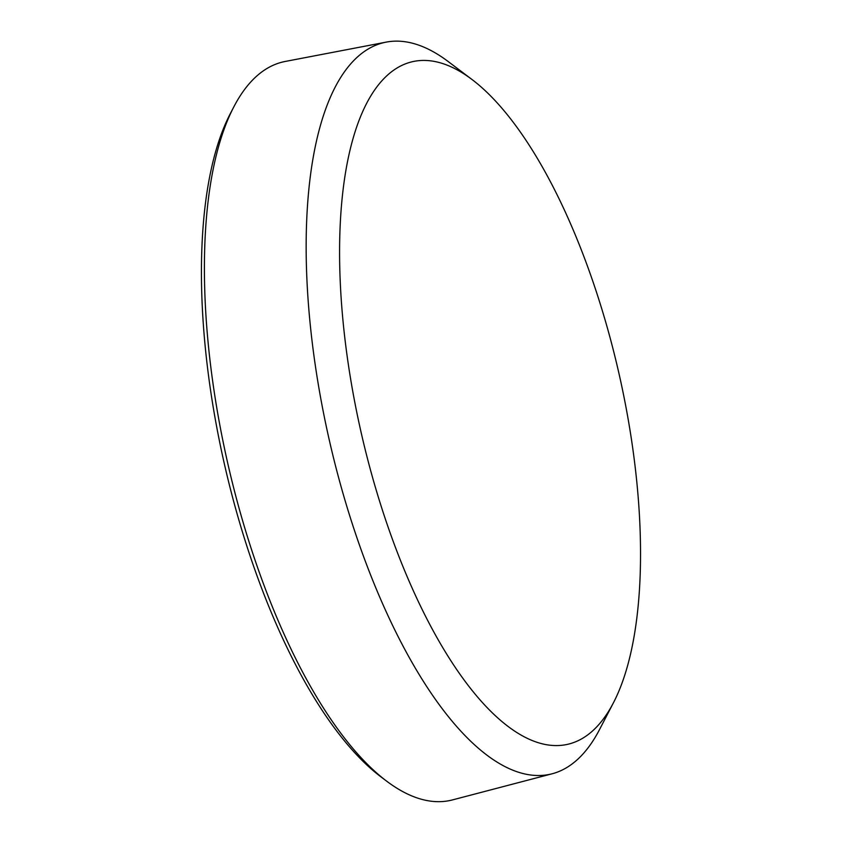 <?xml version="1.0" encoding="UTF-8"?>
<svg xmlns="http://www.w3.org/2000/svg" width="842" height="842" viewBox="0 0 842 842"><rect width="100%" height="100%" fill="white"/><g stroke="black" fill="none" stroke-linecap="round" stroke-linejoin="round"><path stroke-width="1.26" d="M472.141 79.611L448.186 61.54A375.153 141.751 77.2 0 0 386.32 42.1L285.27 61.445A378.616 143.056 77.2 0 0 233.834 106.86L230.371 113.512A372.332 140.688 77.2 0 0 219.352 440.566A372.332 140.688 77.2 0 0 380.552 776.566L386.541 781.081A378.616 143.056 77.2 0 0 452.522 799.9L552.047 773.809A375.153 141.751 77.2 0 0 599.504 729.604L613.334 702.975A350.051 132.268 77.2 0 0 623.69 395.498A350.051 132.268 77.2 0 0 472.141 79.611A350.051 132.268 77.2 0 0 356.503 410.938A350.051 132.268 77.2 0 0 613.334 702.975M233.834 106.86A378.616 143.056 77.2 0 0 222.625 439.429A378.616 143.056 77.2 0 0 386.541 781.081M386.32 42.1A375.153 141.751 77.2 0 0 324.254 416.632A375.153 141.751 77.2 0 0 552.047 773.809"/></g></svg>
